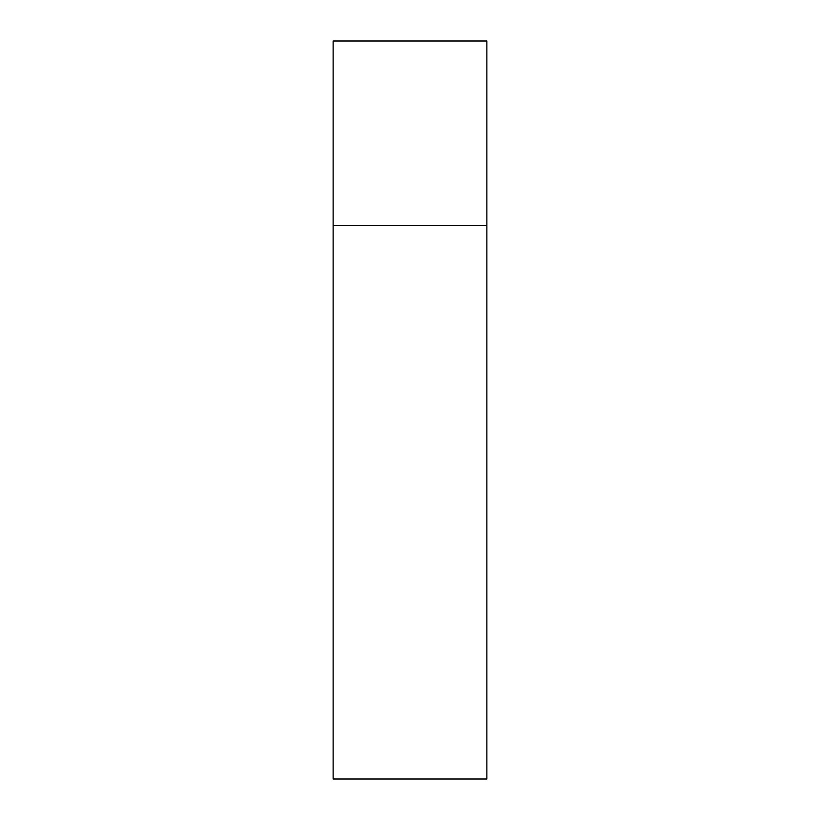 <?xml version="1.0" encoding="UTF-8"?>
<svg xmlns="http://www.w3.org/2000/svg" width="820" height="820" viewBox="0 0 820 820"><rect width="100%" height="100%" fill="white"/><g stroke="black" fill="none" stroke-linecap="round" stroke-linejoin="round"><path stroke-width="1.23" d="M333.125 225.5L486.875 225.5L486.875 41L333.125 41L333.125 779L486.875 779L486.875 225.5L333.125 225.5"/></g></svg>
